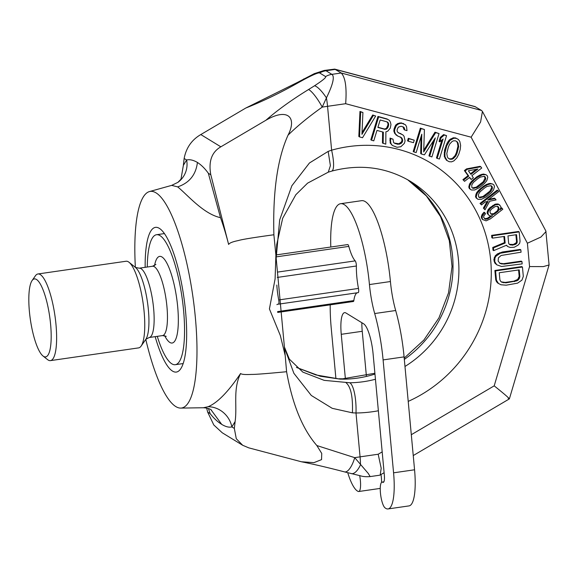 <?xml version="1.0" encoding="UTF-8"?>
<svg xmlns="http://www.w3.org/2000/svg" width="578" height="578" viewBox="0 0 578 578"><rect width="100%" height="100%" fill="white"/><g stroke="black" fill="none" stroke-linecap="round" stroke-linejoin="round"><path stroke-width="0.87" d="M145.779 339.394A109.437 27.144 81.8 0 0 175.828 406.587A109.437 27.144 -98.2 0 0 180.69 408.09A109.437 27.144 -98.2 0 0 194.425 308.551A109.437 27.144 -98.2 0 0 155.995 192.842A109.437 27.144 81.8 0 0 149.413 191.585L171.666 185.379L177.952 182.33L181.593 178.523M135.368 267.354A109.437 27.144 81.8 0 1 149.413 191.585M155.164 336.649A73.103 18.135 -98.2 0 0 172.533 371.105A73.103 18.135 -98.2 0 0 176.362 372.066A73.103 18.135 -98.2 0 0 184.823 304.462A73.103 18.135 -98.2 0 0 159.29 228.324A73.103 18.135 -98.2 0 0 155.46 227.364A73.103 18.135 -98.2 0 0 145.15 267.332M286.594 371.719C266.834 373.612 255.129 374.515 251.473 374.421C244.971 374.732 241.351 374.421 240.6 373.482C232.746 389.536 237.356 405.344 235.123 421.543L234.336 428.428L236.279 438.716L242.702 445.291L248.771 447.856L301.391 461.764L313.919 462.653L321.549 459.626L321.736 453.448L316.852 445.544C302.547 429.122 292.461 404.513 286.594 371.719L285.2 355.535L280.344 335.565L269.42 308.934L275.092 278.936L275.894 255.165L273.885 234.762C272.729 191.824 277.447 158.618 288.054 135.144C297.28 117.334 287.613 107.486 265.887 120.267L220.847 146.819C211.707 152.079 208.362 161.407 210.811 174.787L228.635 244.458C229.35 243.013 232.616 241.705 238.439 240.535C241.683 239.48 253.496 237.558 273.885 234.762M228.635 244.458A115.087 28.546 -98.2 0 0 220.507 217.668C203.405 213.968 187.713 195.032 177.67 186.882L171.666 185.379M180.69 408.09L203.369 407.75L208.073 406.731C217.335 402.974 228.173 391.891 240.6 373.482M208.441 408.552L210.146 413.631C213.73 418.255 217.588 421.839 221.721 424.375C225.658 426.774 229.04 427.619 231.865 426.918L235.123 421.543M184.144 158.48L183.356 165.366L186.615 159.99L184.144 158.48C186.167 147.831 191.723 139.862 200.804 134.558L245.845 108.007L297.056 82.618A17.506 1.712 60.4 0 1 297.807 82.972L304.209 79.417C313.327 74.584 318.492 72.438 319.692 72.972L325.587 76.578C326.462 77.315 322.791 80.371 314.569 85.754L308.529 89.532C291.644 99.922 277.426 110.167 265.887 120.267M210.811 174.787L208.34 173.27L220.507 217.668M206.635 408.061L207.675 412.121L213.795 424.967L222.27 432.799M180.936 179.483L183.356 165.366M208.34 173.27C205.002 168.61 201.368 164.997 197.423 162.44C193.298 160.063 189.692 159.246 186.615 159.99A23.496 22.824 -157.2 0 1 177.952 182.33M245.845 108.007C262.882 101.266 280.207 92.921 297.807 82.972M316.852 445.544L354.726 457.66A17.506 6.3 104.6 0 1 344.524 471.886L360.347 475.781C362.919 476.626 366.185 476.893 370.13 476.59L379.775 475.195L384.117 472.732M378.366 410.77A135.7 128.764 -58.6 0 1 356.005 412.995L352.421 412.829L332.22 408.321L311.311 395.475L293.87 373.294L284.477 347.718M411.305 434.714L494.197 385.851L529.564 266.574L527.396 243.23L471.128 137.196L345.666 103.7C346.865 87.574 345.384 77.336 341.222 73.001L331.895 74.352C334.857 76.498 333.036 84.345 326.418 97.899L322.206 107.125C308.804 116.64 297.424 125.982 288.054 135.144M276.161 258.041L279.665 219.972L291.847 185.769L309.44 162.989L328.167 151.393L331.62 150.172A135.7 128.764 -58.6 0 1 485.513 233.895A135.7 128.764 -58.6 0 1 408.213 401.392M285.2 355.535L275.894 255.165M374.963 374.06A109.437 103.838 -58.6 0 1 357.544 378.099A109.437 103.838 -58.6 0 1 343.924 379.161L340.139 379.125L320.277 376.242L296.478 367.449M375.447 379.255A109.437 103.838 -58.6 0 1 363.439 381.704A109.437 103.838 -58.6 0 1 349.82 382.766L324.171 380.353L302.85 372.116L289.325 359.104L284.412 347.031M349.82 382.766A26.263 7.124 -90.7 0 1 356.005 412.995L360.072 456.851L378.185 454.236L381.198 468.274L380.18 475.051M351.186 473.599A17.506 7.406 104.2 0 0 360.462 464.82A26.263 6.517 81.8 0 0 360.072 456.851A87.545 17.087 174.7 0 0 354.726 457.66L368.323 473.519L370.13 476.59M503.886 236.496L504.457 242.601L492.745 247.456L492.998 250.187L493.706 250.621L506.523 245.209L507.809 246.604L510.201 247.442L514.239 247.254L518.098 245.115L519.665 243.309L520.055 241.279L519.189 231.915L492.326 235.795L492.543 238.136L504.543 236.402L505.165 243.035L493.446 247.89L493.706 250.621M506.299 245.303L507.809 246.604M519.189 231.915L518.48 231.482L491.618 235.362L491.835 237.703L492.543 238.136M521.941 261.559L504.226 264.124L500.115 263.532L498.142 261.046L498.424 257.846L501.104 255.483L521.067 252.203L520.85 249.862L500.317 253.222L495.96 256.22L494.963 257.947L494.717 261.545L496.755 264.803L501.545 266.487L522.158 263.9L521.941 261.559L521.233 261.133L503.517 263.691L499.674 263.178M520.85 249.862L520.142 249.429L502.427 251.986L497.391 253.901L495.252 255.794L493.865 259.551L494.761 262.976L496.755 264.803M522.447 267.022L521.739 266.595L494.876 270.475L495.743 279.839L496.495 281.703L497.788 283.097L500.924 284.759L506.176 285.192L517.57 283.148L521.927 280.149L523.314 276.385L522.447 267.022L495.584 270.909L496.451 280.265L498.496 283.531M375.671 116.034L373.424 115.405L361.944 134.334L362.919 112.5L360.672 111.879L359.53 136.907L362.529 137.73L375.671 116.034L372.716 114.979L362.023 132.608M362.919 112.5L359.964 111.446L358.822 136.473L359.53 136.907M382.636 131.979L382.448 143.012L385.786 144.168L385.902 131.798L387.708 131.22L390.273 128.157L390.959 124.573L390.439 122.276L389.399 120.368L387.672 119.35L378.669 116.864L371.531 140.223L373.785 140.844L376.972 130.411L383.351 132.174L383.156 143.445M389.399 120.368L386.964 118.924L377.961 116.431L370.823 139.789L371.531 140.223M405.525 124.834L401.219 122.861L397.758 123.526L395.655 125.101L394.066 128.973L393.828 131.062L394.723 133.467L397.267 135.787L401.573 137.759L402.396 139.06L402.685 140.757L402.23 142.253L401.031 143.539L397.946 144.298L394.947 143.467L393.596 142.556L393.011 139.161L390.757 138.539L390.526 140.627L390.894 143.423L392.31 145.439L397.035 147.282L400.865 146.725L404.333 143.373L405.091 140.888L404.058 136.285L402.859 134.876L397.91 132.427L397.093 131.127L397.173 129.53L398.307 127.146L401.009 126.279L403.263 126.9L404.239 127.709L404.752 130.014L407.006 130.635L406.565 126.741L405.525 124.834L401.927 123.295L400.272 123.381L398.466 123.959L396.364 125.534L394.767 129.407L394.536 131.495L395.431 133.901L397.975 136.22M400.113 136.813L401.688 138.626L401.985 140.331L401.529 141.82L398.892 143.785L394.355 143.069M393.011 139.161L390.049 138.106L390.186 142.997L392.31 145.439M402.859 134.876L398.459 132.882M402.982 126.828L404.044 129.58L404.752 130.014M414.253 140.187L408.292 138.301L407.533 140.786L408.241 141.22L413.494 142.672L414.253 140.187L409 138.734L408.241 141.22M433.681 140.418L428.955 155.879L431.911 156.934L439.056 133.576L435.675 132.637L423.674 151.956L424.425 129.523L421.051 128.591L413.913 151.956L416.16 152.578L421.781 134.183L421.413 154.03L424.411 154.861L435.285 137.918L429.664 156.313M439.056 133.576L434.974 132.203L423.732 150.302M424.425 129.523L420.343 128.157L413.205 151.523L413.913 151.956M421.022 136.675L420.705 153.596L421.413 154.03M446.556 135.649L443.593 134.595L440.284 137.448L439.07 141.429L439.779 141.863L443.088 139.002L437.163 158.386L439.417 159.015L446.556 135.649L444.301 135.028L440.992 137.882L439.779 141.863M441.946 139.984L436.455 157.96L437.163 158.386M458.405 139.471L455.601 137.918L453.195 137.788L449.287 139.941L447.097 143.113L444.598 149.962L444.272 156.349L446.361 160.157L449.164 161.71L451.57 161.84L453.896 160.865L456.837 157.902L458.802 154.138L460.167 149.659L460.637 145.475L459.821 141.48L458.405 139.471L456.302 138.352L453.903 138.221L449.995 140.375L446.671 145.923L444.916 152.989L444.981 156.775L447.069 160.59M480.817 166.753L480.108 166.32L466.576 168.87L464.387 170.568L468.05 175.669L462.927 179.635L464.553 181.34L469.668 177.374L471.2 179.498L473.389 177.8L471.865 175.676L481.734 168.025L480.817 166.753L467.284 169.303L465.095 171.001L468.758 176.102L463.635 180.069L464.553 181.34M469.415 177.576L471.2 179.498M485.946 174.686L483.381 174.036L480.058 174.961L476.828 176.803L471.865 180.979L469.762 183.602L468.787 186.997L469.343 188.558L471.33 189.981L474.74 189.981L479.74 187.431L484.704 183.255L486.806 180.632L487.781 177.236L487.232 175.676L485.946 174.686L482.536 174.686L477.536 177.236L474.249 179.78L471.626 182.475L469.827 185.516L469.495 187.431L470.044 188.992L471.33 189.981M492.666 184.028L490.093 183.385L486.777 184.31L483.548 186.145L478.577 190.328L476.474 192.944L475.506 196.347L476.055 197.9L478.042 199.323L481.46 199.323L486.452 196.78L491.423 192.597L493.525 189.981L494.493 186.578L493.944 185.025L492.666 184.028L490.801 183.818L487.478 184.736L484.248 186.578L480.961 189.129L477.182 193.377L476.214 196.78L476.763 198.333L478.042 199.323M495.18 198.615L487.709 200.104L498.677 191.607L497.911 190.545L480.73 203.861L481.496 204.923L485.513 201.809L488.107 201.455L484.089 208.535L485.007 209.807L489.66 201.238L496.09 199.894L494.472 198.189L488.706 199.331M497.911 190.545L497.203 190.111L480.022 203.427L481.496 204.923M487.073 201.592L483.381 208.102L485.007 209.807M484.761 212.639L484.053 212.205L482.168 214.33L481.257 217.025L482.413 219.43L486.112 220.854L490.375 218.874L502.809 209.243L502.044 208.181L499.854 209.879L500.916 207.401L500.671 206.267L498.778 204.424L495.151 204.923L490.614 208.109L488.085 211.721L488.056 214.055L488.974 215.327L490.621 216.035L492.543 215.543L487.998 218.73L485.563 219.293L483.67 217.458L483.793 216.042L485.527 213.701L484.761 212.639L482.233 216.251L482.204 218.585L483.121 219.864M502.044 208.181L501.336 207.748L500.844 208.123M499.753 204.995L498.07 203.991L495.332 204.135L489.906 207.675L488.02 209.8L487.102 212.487L487.348 213.622L488.974 215.327M490.635 216.035L487.29 218.296L484.559 218.694M515.887 234.762L516.53 241.647L516.067 242.897L513.315 244.487L509.276 244.299M518.574 269.955L519.174 276.45L517.715 279.427L513.828 281.175L505.251 282.418L501.408 281.905M387.007 121.864L387.997 123.519L387.917 125.115L386.631 127.991L385.577 128.778L384.305 128.966L377.947 127.211M456.577 141.444L457.386 142.723L457.971 146.118L456.374 152.686L455.088 155.561L452.675 158.134L451.245 158.813L449.222 158.791L448.188 158.184M476.229 169.325L470.499 173.768M484.183 176.304L485.094 178.002L483.237 181.759L476.286 187.142L472.385 187.922M490.903 185.654L491.806 187.351L489.949 191.108L483.006 196.484L479.097 197.271M497.463 206.31L498.38 208.383L497.318 210.862L493.663 213.694L490.773 213.874M345.666 103.7L327.553 106.316A87.545 17.087 -5.3 0 0 322.206 107.125A17.506 3.685 -121.5 0 0 308.529 89.532M297.056 82.618L314.324 73.637L324.193 70.458L334.684 69.114L341.222 73.001L481.51 110.456L482.42 111.438L480.6 121.994L471.128 137.196M324.207 70.458L325.999 70.747A17.506 16.617 121.4 0 0 319.692 72.972M334.684 69.114L474.914 106.554L481.51 110.456M494.197 385.851C506.314 395.583 510.988 399.759 508.221 398.372M529.564 266.574L543.269 266.61L549.078 264.962L509.37 398.892L413.241 455.565M549.078 264.962L545.849 230.976L482.42 111.438M527.396 243.23L540.965 237.023L546.022 231.547M504.457 242.601L505.165 243.035M491.618 235.362L492.326 235.795M492.745 247.456L493.446 247.89M508.662 243.316L507.975 235.903L516.551 234.668L517.238 242.081L516.775 243.331L515.699 244.277L512.31 245.166L509.341 244.407L508.662 243.316M519.232 269.861L519.882 276.884L518.423 279.86L516.783 280.886L505.96 282.852L501.849 282.259L500.599 281.248L499.883 279.774L499.233 272.751L519.232 269.861M385.006 129.4L377.882 127.427L380.165 119.971L387.289 121.944L388.705 123.952L388.17 127.037L386.285 129.212L384.305 128.966M448.391 146.942L449.677 144.059L452.09 141.494L453.52 140.808L455.543 140.837L457.27 141.848L458.094 143.156L458.679 146.552L457.082 153.119L455.796 155.995L453.383 158.567L451.953 159.246L449.922 159.225L448.203 158.213L447.379 156.905L446.794 153.51L448.391 146.942M468.353 170.792L477.898 169.022L470.947 174.404L468.353 170.792M477.934 178.58L480.282 177.092L484.27 176.312L485.404 177.092L485.527 179.642L483.945 182.193L479.343 186.087L476.995 187.575L473.006 188.349L471.872 187.575L471.749 185.025L473.331 182.475L477.934 178.58M484.646 187.929L486.994 186.441L490.989 185.661L492.116 186.441L492.239 188.992L490.657 191.535L486.055 195.429L483.714 196.917L479.718 197.698L478.591 196.917L478.468 194.367L480.051 191.824L484.646 187.929M498.026 211.295L494.371 214.127L492.962 214.554L490.801 213.911L489.942 211.931L490.216 210.724L491.741 208.889L495.18 206.548L497.925 206.411L498.843 207.683L498.814 210.016L498.026 211.295L497.318 210.862M509.854 244.588L510.562 245.021M511.602 244.732L512.31 245.166M513.315 244.487L514.023 244.913M514.998 243.844L515.699 244.277M516.067 242.897L516.775 243.331M516.53 241.647L517.238 242.081M494.761 262.976L495.469 263.409M494.009 261.111L494.717 261.545M493.865 259.551L494.573 259.984M494.255 257.513L494.963 257.947M495.252 255.794L495.96 256.22M497.391 253.901L498.099 254.334M499.609 252.788L500.317 253.222M502.427 251.986L503.135 252.42M501.191 263.633L501.899 264.067M503.517 263.691L504.226 264.124M496.495 281.703L497.203 282.136M495.743 279.839L496.451 280.265M494.876 270.475L495.584 270.909M519.174 276.45L519.882 276.884M502.932 282.353L503.64 282.786M505.251 282.418L505.96 282.852M513.828 281.175L514.528 281.609M516.075 280.46L516.783 280.886M517.715 279.427L518.423 279.86M518.748 278.09L519.456 278.524M359.964 111.446L360.672 111.879M372.716 114.979L373.424 115.405M377.961 116.431L378.669 116.864M386.964 118.924L387.672 119.35M385.577 128.778L386.285 129.212M386.631 127.991L387.339 128.424M387.462 126.604L388.17 127.037M387.917 125.115L388.626 125.549M387.997 123.519L388.705 123.952M387.556 122.319L388.264 122.753M403.979 128.482L404.679 128.916M403.531 127.276L404.239 127.709M400.431 133.431L401.139 133.865M390.186 142.997L390.894 143.423M389.818 140.194L390.526 140.627M390.049 138.106L390.757 138.539M397.238 143.871L397.946 144.298M398.892 143.785L399.6 144.218M400.323 143.106L401.031 143.539M401.529 141.82L402.23 142.253M401.985 140.331L402.685 140.757M401.688 138.626L402.396 139.06M400.865 137.326L401.573 137.759M395.916 134.876L396.624 135.31M394.723 133.467L395.431 133.901M393.828 131.062L394.536 131.495M394.066 128.973L394.767 129.407M394.673 126.987L395.381 127.413M395.655 125.101L396.364 125.534M397.758 123.526L398.466 123.959M399.564 122.948L400.272 123.381M401.219 122.861L401.927 123.295M403.09 123.381L403.798 123.815M408.292 138.301L409 138.734M420.343 128.157L421.051 128.591M434.974 132.203L435.675 132.637M440.284 137.448L440.992 137.882M443.593 134.595L444.301 135.028M445.963 145.49L446.671 145.923M444.598 149.962L445.298 150.396M447.097 143.113L447.805 143.539M447.928 141.726L448.636 142.152M449.287 139.941L449.995 140.375M450.862 138.763L451.57 139.197M453.195 137.788L453.903 138.221M455.601 137.918L456.302 138.352M444.944 158.148L445.645 158.582M444.272 156.349L444.981 156.775M444.128 154.153L444.836 154.579M444.207 152.556L444.916 152.989M449.222 158.791L449.922 159.225M451.245 158.813L451.953 159.246M452.675 158.134L453.383 158.567M455.088 155.561L455.796 155.995M456.374 152.686L457.082 153.119M457.436 149.203L458.144 149.637M457.971 146.118L458.679 146.552M457.386 142.723L458.094 143.156M466.576 168.87L467.284 169.303M462.927 179.635L463.635 180.069M468.05 175.669L468.758 176.102M464.387 170.568L465.095 171.001M476.828 176.803L477.536 177.236M473.541 179.353L474.249 179.78M478.808 175.596L479.516 176.03M480.058 174.961L480.766 175.394M481.828 174.253L482.536 174.686M483.381 174.036L484.089 174.469M469.343 188.558L470.044 188.992M468.787 186.997L469.495 187.431M469.126 185.083L469.827 185.516M469.762 183.602L470.47 184.035M470.918 182.041L471.626 182.475M471.865 180.979L472.573 181.413M473.483 187.987L474.191 188.421M476.286 187.142L476.995 187.575M478.635 185.654L479.343 186.087M481.192 183.667L481.9 184.1M483.237 181.759L483.945 182.193M484.819 179.209L485.527 179.642M485.094 178.002L485.802 178.436M484.696 176.658L485.404 177.092M483.548 186.145L484.248 186.578M480.253 188.695L480.961 189.129M485.527 184.946L486.235 185.379M486.777 184.31L487.478 184.736M488.54 183.602L489.248 184.028M490.093 183.385L490.801 183.818M476.055 197.9L476.763 198.333M475.506 196.347L476.214 196.78M475.839 194.432L476.547 194.865M476.474 192.944L477.182 193.377M477.638 191.39L478.338 191.824M478.577 190.328L479.285 190.762M480.202 197.336L480.91 197.77M483.006 196.484L483.714 196.917M485.354 195.003L486.055 195.429M487.911 193.016L488.62 193.449M489.949 191.108L490.657 191.535M491.531 188.558L492.239 188.992M491.806 187.351L492.514 187.785M491.408 186.008L492.116 186.441M483.381 208.102L484.089 208.535M480.022 203.427L480.73 203.861M482.168 214.33L482.876 214.763M484.855 218.86L485.563 219.293M486.409 218.65L487.117 219.084M487.29 218.296L487.998 218.73M488.909 217.379L489.617 217.812M487.348 213.622L488.056 214.055M487.102 212.487L487.81 212.921M487.377 211.288L488.085 211.721M488.02 209.8L488.721 210.233M488.598 209.019L489.299 209.453M489.906 207.675L490.614 208.109M492.832 205.407L493.54 205.84M494.443 204.489L495.151 204.923M495.332 204.135L496.032 204.569M496.885 203.918L497.593 204.352M498.07 203.991L498.778 204.424M481.503 218.152L482.204 218.585M481.257 217.025L481.965 217.458M481.532 215.818L482.233 216.251M493.663 213.694L494.371 214.127M498.106 209.59L498.814 210.016M498.38 208.383L499.089 208.817M498.135 207.249L498.843 207.683M491.069 214.048L491.777 214.481M492.261 214.12L492.962 214.554M157.281 336.345A65.661 16.285 81.8 0 0 171.861 363.837A65.661 16.285 -98.2 0 0 175.3 364.696A65.661 16.285 -98.2 0 0 182.901 303.977A65.661 16.285 -98.2 0 0 159.962 235.593A65.661 16.285 81.8 0 0 156.522 234.726A65.661 16.285 81.8 0 0 147.267 267.022M37.938 273.972L126.076 261.242A43.776 10.859 81.8 0 1 128.367 261.812A43.776 10.859 -98.2 0 1 129.038 262.289A43.776 10.859 -98.2 0 1 143.084 303.009A43.776 10.859 -98.2 0 1 141.14 346.049A43.776 10.859 -98.2 0 1 138.597 347.891L50.459 360.621A43.776 10.859 -98.2 0 0 55.524 320.14A43.776 10.859 -98.2 0 0 40.229 274.55A43.776 10.859 81.8 0 0 37.938 273.972A43.776 10.859 81.8 0 0 35.395 275.814L32.079 280.568A39.398 9.775 81.8 0 1 36.428 279.434A39.398 9.775 -98.2 0 1 50.611 324.395A39.398 9.775 -98.2 0 1 43.567 356.38A39.398 9.775 81.8 0 1 42.967 355.954A39.398 9.775 81.8 0 1 30.331 319.302A39.398 9.775 81.8 0 1 32.079 280.568M42.967 355.954L47.497 359.574A43.776 10.859 81.8 0 0 48.162 360.043A43.776 10.859 -98.2 0 0 50.459 360.621M330.797 247.023A70.039 17.376 81.8 0 1 340.565 203.716A70.039 17.376 81.8 0 1 369.443 284.564A43.776 10.859 -98.2 0 0 374.696 313.543A70.039 17.376 81.8 0 1 383.098 359.913L393.575 472.818A43.776 10.859 81.8 0 1 388.048 508.936A43.776 10.859 81.8 0 1 384.897 507.737A13.135 3.258 81.8 0 1 380.519 493.778A13.135 3.258 81.8 0 1 382.087 482.103A13.135 3.258 81.8 0 1 382.78 482.269A8.757 2.175 -98.2 0 0 383.236 482.384A8.757 2.175 -98.2 0 0 384.341 475.167L373.085 353.779A26.263 6.517 -98.2 0 0 363.627 323.81L345.947 312.994A26.263 6.517 -98.2 0 0 344.575 312.647A26.263 6.517 -98.2 0 0 341.251 334.315L345.377 378.742M359.675 475.636A13.135 3.258 81.8 0 1 358.736 491.517A13.135 3.258 81.8 0 1 358.295 491.466A43.776 10.859 81.8 0 1 347.739 472.717M335.912 378.597L331.237 328.188A70.039 17.376 81.8 0 1 330.211 304.844M276.161 254.912L347.761 244.573A3.504 0.867 81.8 0 1 348.809 246.387A30.641 7.601 -98.2 0 0 355.203 260.88A3.504 0.867 81.8 0 1 356.38 266.003A30.641 7.601 -98.2 0 0 358.461 288.429A3.504 0.867 81.8 0 1 358.208 292.649A3.504 0.867 81.8 0 1 358.15 292.649L278.517 304.151M357.175 292.793A30.641 7.601 -98.2 0 0 353.837 300.589A3.504 0.867 81.8 0 1 353.396 301.492L277.686 312.431M340.565 203.716L361.546 200.682A70.039 17.376 81.8 0 1 390.425 281.537A43.776 10.859 -98.2 0 0 395.677 310.516A70.039 17.376 81.8 0 1 404.087 356.879L414.563 469.784A43.776 10.859 81.8 0 1 409.029 505.902L388.048 508.936M380.996 474.574A13.135 3.258 81.8 0 1 381.567 482.37M380.245 488.208A13.135 3.258 81.8 0 1 379.717 488.482L358.736 491.517M361.85 322.719A26.263 6.517 -98.2 0 0 362.24 331.288L366.365 375.758M276.898 304.642A30.641 7.601 81.8 0 1 277.924 304.173A30.641 7.601 81.8 0 1 278.408 304.165A3.504 0.867 -98.2 0 0 278.466 304.165A3.504 0.867 -98.2 0 0 278.719 299.953A30.641 7.601 81.8 0 1 276.819 285.062M234.336 428.428L231.865 426.918A23.496 21.4 52.2 0 0 208.073 406.731M210.146 413.631L207.675 412.121M197.423 162.44C195.906 174.802 189.324 182.944 177.67 186.882M220.847 146.819L200.804 134.558M221.721 424.375L210.956 409.701C209.446 408.624 206.917 407.974 203.369 407.75M314.569 85.754A17.506 4.805 -122.6 0 1 326.418 97.899A26.263 6.517 -98.2 0 1 327.553 106.316L331.62 150.172A26.263 5.802 74.3 0 1 331.642 171.139C360.072 163.668 386.393 167.114 410.626 181.47A109.437 103.838 -58.6 0 1 404.976 366.474M296.435 367.413L315.855 374.934L340.139 379.125M339.17 378.771L342.725 378.807A26.263 7.124 89.3 0 1 343.924 379.161M407.663 179.736A109.437 103.838 -58.6 0 1 404.318 359.415M378.185 454.236L382.181 451.88M328.167 151.393L330.399 165.648L328.282 172.157L331.642 171.139M352.421 412.829C352.992 396.92 350.882 386.899 346.085 382.759M475.615 106.851L335.327 69.396L325.999 70.747L331.895 74.352A17.506 16.617 121.4 0 0 325.587 76.578M303.753 78.897A17.506 0.556 61.5 0 1 304.209 79.417M164.651 335.659A43.776 10.859 -98.2 0 0 169.874 342.458A43.776 10.859 -98.2 0 0 177.699 306.918A43.776 10.859 -98.2 0 0 161.948 256.964A43.776 10.859 -98.2 0 0 154.528 265.591M166.254 336.338L162.526 335.587A35.02 8.684 -98.2 0 0 166.58 303.197A35.02 8.684 -98.2 0 0 154.348 266.725A35.02 8.684 81.8 0 0 152.513 266.263L155.908 264.428M152.513 266.263L139.197 268.192A35.02 8.684 81.8 0 1 141.032 268.647A35.02 8.684 -98.2 0 1 153.264 305.126A35.02 8.684 -98.2 0 1 149.211 337.509L162.526 335.587M149.211 337.509L145.829 339.322A37.584 9.32 -98.2 0 0 147.498 302.373A37.584 9.32 -98.2 0 0 135.44 267.404L139.197 268.192M369.443 284.564L390.425 281.537M341.251 334.315L362.24 331.288M382.78 482.269L383.64 482.146M393.575 472.818L414.563 469.784M383.098 359.913L404.087 356.879M374.696 313.543L395.677 310.516M358.461 288.429L278.719 299.953M356.38 266.003L277.274 277.433M353.837 300.589L277.584 311.607M348.809 246.387L276.168 256.885M355.203 260.88L277.426 272.115M211.57 410.12L210.956 409.701M242.702 445.291L222.27 432.792M301.391 461.764C313.5 464.177 327.878 467.544 344.524 471.886M342.725 378.807L374.891 373.265M404.203 358.114L423.869 340.059L438.962 317.842L448.542 292.822L452.047 266.545L449.301 240.643L440.552 216.649L426.376 195.964L407.642 179.729M328.282 172.165L307.597 183.139L295.849 194.707L282.693 218.246L276.71 244.617L276.197 258.46M183.19 363.562L175.3 364.696M164.412 233.584L156.522 234.726M135.44 267.404L129.038 262.289M145.829 339.322L141.14 346.049M382.087 482.103L383.85 481.842M358.208 292.649L278.466 304.165"/></g></svg>
